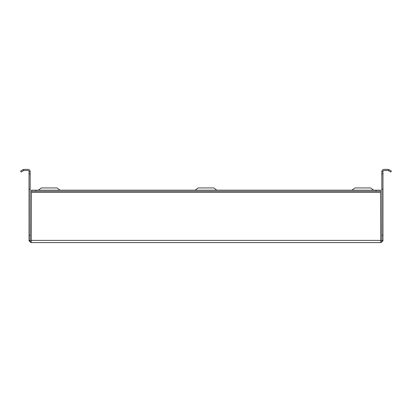 <?xml version="1.0" encoding="UTF-8"?>
<svg xmlns="http://www.w3.org/2000/svg" width="412" height="412" viewBox="0 0 412 412"><rect width="100%" height="100%" fill="white"/><g stroke="black" fill="none" stroke-linecap="round" stroke-linejoin="round"><path stroke-width="0.62" d="M351.977 190.179L354.964 187.939L370.646 187.939L373.627 190.179M216.825 190.179L213.838 187.939L198.162 187.939L195.175 190.179M60.023 190.179L57.036 187.939L41.355 187.939L38.373 190.179M30.158 171.691L30.158 173.931L29.036 173.931L29.036 171.691L30.158 171.613A2.24 2.24 0 0 0 27.918 169.373L24.112 169.373A2.24 2.24 0 0 0 22.99 169.677L23.551 170.645L21.161 172.025L20.6 171.057L22.99 169.677M29.036 171.691L29.036 171.613A1.118 1.118 0 0 0 27.918 170.496L24.112 170.496A1.118 1.118 0 0 0 23.551 170.645M30.158 173.931L30.158 189.237L29.036 189.237L29.036 235.226L30.158 235.226L30.158 189.237M30.158 235.226L30.158 240.387A1.118 1.118 0 0 0 30.184 240.639L31.127 241.494A1.118 1.118 0 0 0 31.276 241.504M30.158 240.387L29.036 240.387L29.036 235.226M29.036 173.931L29.036 189.237M382.964 173.931L381.842 173.931L381.842 171.613A2.24 2.24 0 0 1 384.082 169.373L387.888 169.373A2.24 2.24 0 0 1 389.01 169.677L391.4 171.057L390.839 172.025L388.449 170.645A1.118 1.118 0 0 0 387.888 170.496L384.082 170.496A1.118 1.118 0 0 0 382.964 171.613L382.964 240.387L381.842 240.387L381.842 189.237L382.964 189.237M381.842 173.931L381.842 189.237M381.842 171.691L382.964 171.691M31.461 190.179L35.942 190.179L35.942 191.297L31.461 191.297L31.461 190.179L31.276 241.489M31.461 192.419L380.539 192.419L380.724 241.489M380.724 242.591L31.276 242.591M380.724 242.627A2.24 2.24 0 0 0 381.028 242.606L380.873 241.494L381.816 240.639A1.118 1.118 0 0 0 381.842 240.387M381.028 242.606L382.903 240.896L381.816 240.639M382.903 240.896A2.24 2.24 0 0 0 382.964 240.387M29.036 240.387A2.24 2.24 0 0 0 29.098 240.896L30.184 240.639M29.098 240.896L30.972 242.606L31.127 241.494M30.972 242.606A2.24 2.24 0 0 0 31.276 242.627M380.539 192.419L380.539 191.297L376.058 191.297L376.058 190.179L380.539 190.179L380.539 191.297M35.942 190.179L376.058 190.179M35.942 191.297L376.058 191.297M388.449 170.645L389.01 169.677M380.539 240.387L31.461 240.387M381.842 235.226L382.964 235.226"/></g></svg>
